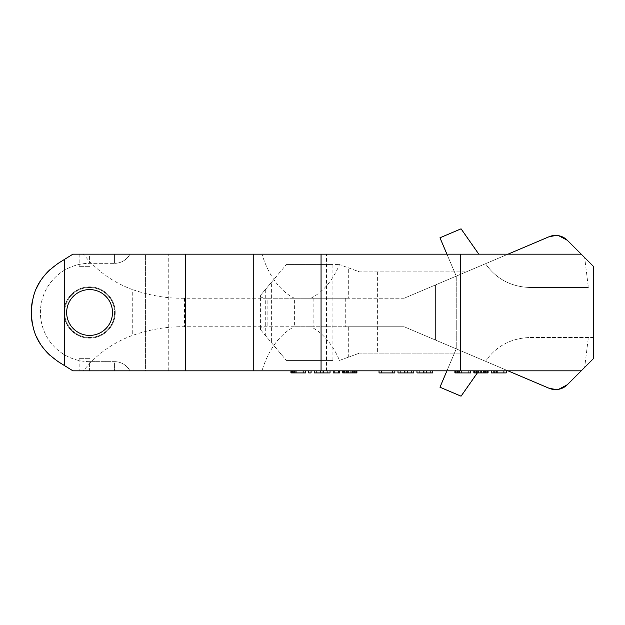 <?xml version="1.0" encoding="UTF-8"?>
<svg xmlns="http://www.w3.org/2000/svg" width="625" height="625" viewBox="0 0 625 625"><rect width="100%" height="100%" fill="white"/><g stroke="black" fill="none" stroke-linecap="round" stroke-linejoin="round"><path stroke-width="0.47" stroke-dasharray="3.12 2.34" d="M332.898 360.414L286.336 360.414L332.898 360.414L332.898 264.586L339.484 264.586L286.336 264.586L332.898 264.586M339.484 360.414L359.516 353.125L339.484 360.414A83.336 53.562 -90 0 0 310.82 326.758L348.312 326.758L348.312 357.203M260.414 329.523L286.336 360.414L260.414 329.523L260.414 295.477C259.859 297.133 262.344 298.055 267.859 298.242L267.859 326.758C262.344 326.945 259.859 327.867 260.414 329.523M310.82 326.758L267.859 326.758M271.383 282.406L286.336 264.586L260.414 295.477L271.383 282.406L271.383 342.594M460.414 271.875L359.516 271.875L339.484 264.586L359.516 271.875L466.289 271.875L460.414 271.875L460.414 353.125L359.516 353.125L460.414 353.125M593.75 348.945L593.688 337.5L530.344 337.5C511.453 338.055 496.664 345.758 485.977 360.602L485.5 361.281L549.062 388.258L404.164 326.758L435.414 340.023L404.164 326.758L348.312 326.758M593.703 358.352L567.359 384.703L584.664 367.398L588.367 337.5M556.086 389.578L549.062 388.258C555.953 390.836 562.055 389.656 567.359 384.703L563.242 387.711M561.633 388.445L556.164 389.57M556.086 235.422L549.062 236.742L404.164 298.242L348.312 298.242L348.312 267.797M549.062 236.742L435.414 284.977L456.25 276.141L456.25 348.859L435.414 340.023L456.25 348.859L456.25 276.141L549.062 236.742C555.953 234.164 562.055 235.344 567.359 240.297L563.242 237.289M561.633 236.555L556.164 235.43M593.703 266.648L567.359 240.297L584.664 257.602L588.367 287.5L530.344 287.5C511.453 286.945 496.664 279.242 485.977 264.398L485.5 263.719L485.977 264.398C496.664 279.242 511.453 286.945 530.344 287.5L588.367 287.5M593.75 276.055L593.688 287.5M50.539 269.164A58.336 58.336 0 0 1 58.766 262.969A58.336 58.336 0 0 0 58.766 362.031A58.336 58.336 0 0 1 50.539 355.836M44.609 349.648A58.336 58.336 0 0 1 40.141 343.453M36.766 337.266A58.336 58.336 0 0 1 32.578 324.883M32.578 300.117A58.336 58.336 0 0 1 36.766 287.734M40.141 281.547A58.336 58.336 0 0 1 44.609 275.352M58.766 362.031L72.914 370.836L58.766 362.031C35.18 345.516 32.359 329.008 31.25 312.5C32.359 295.992 35.18 279.484 58.766 262.969L72.914 254.164L168.75 254.164L145.414 254.164L145.414 370.836L168.75 370.836L145.414 370.836L145.414 254.164L114.586 254.164L114.586 263.336A17.5 17.5 0 0 0 129.969 254.164A17.5 17.5 0 0 1 114.586 263.336L114.586 254.164L83.391 254.164C96.258 270.367 112.555 282.148 132.273 289.516L132.273 335.484C112.555 342.852 96.258 354.633 83.391 370.836L261.977 370.836A83.336 53.562 -90 0 1 294.391 326.758L184.5 326.758C167.578 326.383 150.164 329.297 132.273 335.484M64.586 318.125L64.586 306.875A25.625 25.625 0 0 1 115.211 312.5A25.625 25.625 0 0 1 89.586 338.125A25.625 25.625 0 0 1 63.961 312.5A25.625 25.625 0 0 1 89.586 286.875A25.625 25.625 0 0 1 115.211 312.5A25.625 25.625 0 0 1 64.586 318.125L64.586 365.648L72.914 370.836L83.391 370.836M89.586 361.664A49.164 49.164 0 0 1 40.414 312.5A49.164 49.164 0 0 1 89.586 263.336L114.586 263.336L89.586 263.336A49.164 49.164 0 0 0 40.414 312.5A49.164 49.164 0 0 0 89.586 361.664L114.586 361.664A17.5 17.5 0 0 1 129.969 370.836L145.414 370.836L129.969 370.836A17.5 17.5 0 0 0 114.586 361.664L114.586 370.836L114.586 361.664L89.586 361.664L89.586 370.836L114.586 370.836L79.164 370.836L100 370.836L89.586 370.836L89.586 361.664M581.227 370.836L261.977 370.836M503.883 370.836L491.234 370.836L506.25 370.836L496.375 370.836L503.883 370.836L503.883 372.914L496.375 372.914L503.883 372.914L503.883 370.836L503.883 372.914M473.852 370.836L488.078 370.836L473.852 370.836L473.852 372.914L488.078 372.914L488.078 370.836M454.891 370.836L454.891 372.914L461.211 372.914L461.211 370.836L470.695 370.836L454.891 370.836L468.32 370.836L461.211 370.836L461.211 372.914L470.695 372.914L470.695 370.836M423.281 370.836L432.766 370.836L423.281 370.836M404.312 370.836L413.797 370.836L404.312 370.836M379.031 370.836L379.031 372.914L392.461 372.914L392.461 370.836L379.031 370.836L394.836 370.836L392.461 370.836L392.461 372.914L394.836 372.914L394.836 370.836M356.906 370.836L342.68 370.836L356.906 370.836L356.906 372.914L342.68 372.914L342.68 370.836M338.336 370.836L333.203 370.836L338.336 370.836M322.141 370.836L314.234 370.836L322.141 370.836L322.141 372.914L330.039 372.914M308.703 370.836L311.078 370.836L308.703 370.836L308.703 372.914L311.078 372.914L311.078 370.836M290.922 370.836L305.547 370.836L290.922 370.836L290.922 372.914L305.547 372.914L305.547 370.836M496.375 370.836L494 370.836L496.375 370.836L496.375 372.914L495.188 372.914L496.375 372.914L496.375 370.836M350.586 370.836L344.656 370.836L354.531 370.836L345.055 370.836L350.586 370.836L350.586 372.914M295.664 370.836L303.172 370.836L293.297 370.836L295.664 370.836L295.664 372.914L303.172 372.914L294.477 372.914L295.664 372.914L295.664 370.836M89.586 358.336L79.164 358.336L89.586 358.336M593.688 337.5L530.344 337.5C511.453 338.055 496.664 345.758 485.977 360.602L485.5 361.281L456.25 348.859L549.062 388.258M508.008 370.836L404.164 326.758L294.391 326.758L294.391 298.242L184.5 298.242C167.578 298.617 150.164 295.703 132.273 289.516M477.352 372.914L461.062 396.172L439.969 387.219L456.25 348.859L446.922 370.836M267.859 298.242L348.312 298.242M435.414 284.977L404.164 298.242L435.414 284.977L435.414 340.023L435.414 284.977M581.227 254.164L508.008 254.164L404.164 298.242L294.391 298.242A83.336 53.562 90 0 1 261.977 254.164L83.391 254.164M478.805 254.164L461.062 228.828L439.969 237.781L456.25 276.141L446.922 254.164M508.008 254.164L261.977 254.164M89.586 254.164L79.164 254.164L100 254.164L89.586 254.164L89.586 263.336L89.586 254.164M89.586 266.664L79.164 266.664L89.586 266.664M89.586 287.5A25 25 0 0 0 64.586 312.5A25 25 0 0 0 89.586 337.5A25 25 0 0 0 114.586 312.5A25 25 0 0 0 89.586 287.5A25 25 0 0 0 64.586 312.5A25 25 0 0 0 89.586 337.5A25 25 0 0 0 114.586 312.5A25 25 0 0 0 89.586 287.5M64.586 306.875L64.586 259.352L72.914 254.164L58.766 262.969M506.25 370.836L506.25 372.914L496.766 372.914L496.766 370.836M491.234 372.914L494.789 372.914L491.633 372.914L491.633 370.836L491.633 372.914L492.023 370.836L492.023 372.914L493.211 372.914L493.211 370.836L493.211 372.914L494.789 372.914L494.789 370.836L494.789 372.914L496.766 372.914M494.398 372.914L495.188 372.914L494 372.914L494.398 372.914L494.398 370.836L494.398 372.914M468.32 372.914L461.211 372.914L468.32 372.914L468.32 370.836L468.32 372.914M459.633 372.914L461.211 372.914L458.445 372.914L459.633 372.914L459.633 370.836L459.633 372.914M457.656 372.914L458.445 372.914L457.258 372.914L457.656 372.914L457.656 370.836M416.961 372.914L432.766 372.914M397.992 372.914L413.797 372.914M356.508 372.914L355.719 372.914L356.508 372.914L356.508 370.836L356.508 372.914M343.078 372.914L343.867 372.914L343.078 372.914L343.078 370.836L343.078 372.914M333.203 372.914L339.523 372.914M314.234 372.914L322.141 372.914M293.688 372.914L294.477 372.914L293.297 372.914L293.688 370.836L293.688 372.914M495.188 370.836L495.188 372.914L495.188 370.836M494 370.836L494 372.914L494 370.836M485.703 370.836L485.703 372.914L485.703 370.836M485.313 370.836L485.313 372.914M484.523 370.836L484.523 372.914M483.336 370.836L483.336 372.914M481.758 370.836L481.758 372.914M480.172 370.836L480.172 372.914M478.594 370.836L478.594 372.914M477.406 370.836L477.406 372.914M476.617 370.836L476.617 372.914M476.227 370.836L476.227 372.914L476.227 370.836M459.234 370.836L459.234 372.914M456.07 370.836L456.07 372.914M455.281 370.836L455.281 372.914M461.211 370.836L461.211 372.914M458.445 370.836L458.445 372.914L458.445 370.836M457.258 370.836L457.258 372.914L457.258 370.836M430.391 370.836L430.391 372.914M424.859 370.836L424.859 372.914M419.328 370.836L419.328 372.914M411.43 370.836L411.43 372.914M405.898 370.836L405.898 372.914M400.367 370.836L400.367 372.914M392.461 370.836L392.461 372.914M381.398 370.836L381.398 372.914M353.742 370.836L353.742 372.914M354.531 370.836L354.531 372.914M355.719 370.836L355.719 372.914L355.719 370.836M352.562 370.836L352.562 372.914M349 370.836L349 372.914M347.031 370.836L347.031 372.914M345.055 370.836L345.055 372.914M343.867 370.836L343.867 372.914L343.867 370.836M345.844 370.836L345.844 372.914M343.469 370.836L343.469 372.914M356.117 370.836L356.117 372.914M352.164 370.836L352.164 372.914L352.164 370.836M347.422 370.836L347.422 372.914L347.422 370.836M344.656 370.836L344.656 372.914L344.656 370.836M354.93 370.836L354.93 372.914L354.93 370.836M334.383 370.836L334.383 372.914M327.672 370.836L327.672 372.914M316.609 370.836L316.609 372.914M291.32 370.836L291.32 372.914M303.172 370.836L303.172 372.914M296.062 370.836L296.062 372.914M294.086 370.836L294.086 372.914M292.508 370.836L292.508 372.914M294.477 370.836L294.477 372.914L294.477 370.836M293.297 370.836L293.297 372.914L293.297 370.836M89.586 289.586A22.914 22.914 0 0 0 66.664 312.5A22.914 22.914 0 0 0 89.586 335.414A22.914 22.914 0 0 0 112.5 312.5A22.914 22.914 0 0 0 89.586 289.586M377.383 271.875L377.383 353.125M345.281 298.273L345.281 326.727M313.141 298.273L313.141 326.727M265.289 289.664L265.289 335.336M326.531 370.836L326.531 254.164M184.5 298.242L184.5 326.758M310.82 298.242A83.336 53.562 90 0 0 339.484 264.586M79.164 358.336L79.164 370.836M100 358.336L100 370.836M79.164 254.164L79.164 266.664M100 254.164L100 266.664M168.75 370.836L168.75 254.164"/><path stroke-width="0.94" d="M460.414 370.836L460.414 254.164L321.055 254.164L321.055 370.836L581.227 370.836L567.359 384.703L584.664 367.398M460.414 254.164L581.227 254.164L593.703 266.648L593.75 276.055L593.703 358.352L581.227 370.836M563.242 387.711L561.633 388.445M556.164 389.57L549.062 388.258L508.008 370.836M563.242 237.289L561.633 236.555M556.164 235.43L549.062 236.742L508.008 254.164M321.055 370.836L72.914 370.836L58.766 362.031C35.18 345.516 32.359 329.008 31.25 312.5C32.359 295.992 35.18 279.484 58.766 262.969L64.586 259.352L64.586 365.648L58.766 362.031M321.055 254.164L72.914 254.164L58.766 262.969M89.586 289.586A22.914 22.914 0 0 0 66.664 312.5A22.914 22.914 0 0 0 89.586 335.414A22.914 22.914 0 0 0 112.5 312.5A22.914 22.914 0 0 0 89.586 289.586M50.539 355.836A58.336 58.336 0 0 1 44.609 349.648M40.141 343.453A58.336 58.336 0 0 1 36.766 337.266M32.578 324.883A58.336 58.336 0 0 1 32.578 300.117M36.766 287.734A58.336 58.336 0 0 1 40.141 281.547M44.609 275.352A58.336 58.336 0 0 1 50.539 269.164M556.086 389.578L558.719 389.281M558.797 389.266L567.359 384.703A16.664 16.664 0 0 1 549.062 388.258M446.922 370.836L439.969 387.219L461.062 396.172L477.352 372.914M556.086 235.422L558.719 235.719M558.797 235.734L567.359 240.297L584.664 257.602M549.062 236.742A16.664 16.664 0 0 1 567.359 240.297L581.227 254.164M446.922 254.164L439.969 237.781L461.062 228.828L478.805 254.164M503.883 370.836L503.883 372.914L491.234 372.914L491.234 370.836M497.164 370.836L497.164 372.914M506.25 370.836L506.25 372.914L503.883 372.914M494 370.836L494 372.914M488.078 370.836L488.078 372.914L473.852 372.914L473.852 370.836M470.695 370.836L470.695 372.914L454.891 372.914L454.891 370.836M432.766 370.836L432.766 372.914L416.961 372.914L416.961 370.836M413.797 370.836L413.797 372.914L397.992 372.914L397.992 370.836M394.836 370.836L394.836 372.914L379.031 372.914L379.031 370.836M356.906 370.836L356.906 372.914L342.68 372.914L342.68 370.836M339.523 370.836L339.523 372.914L333.203 372.914L333.203 370.836M330.039 370.836L330.039 372.914L314.234 372.914L314.234 370.836M311.078 370.836L311.078 372.914L308.703 372.914L308.703 370.836M305.547 370.836L305.547 372.914L290.922 372.914L290.922 370.836M474.25 370.836L474.25 372.914M475.039 370.836L475.039 372.914M476.617 370.836L476.617 372.914M478.195 370.836L478.195 372.914M480.172 370.836L480.172 372.914M481.758 370.836L481.758 372.914M483.727 370.836L483.727 372.914M485.313 370.836L485.313 372.914M486.891 370.836L486.891 372.914M487.68 370.836L487.68 372.914M455.281 370.836L455.281 372.914M456.07 370.836L456.07 372.914M457.656 370.836L457.656 372.914M459.234 370.836L459.234 372.914M461.211 370.836L461.211 372.914M423.281 370.836L423.281 372.914M426.438 370.836L426.438 372.914M404.312 370.836L404.312 372.914M407.477 370.836L407.477 372.914M392.461 370.836L392.461 372.914M381.398 370.836L381.398 372.914M343.469 370.836L343.469 372.914M344.656 370.836L344.656 372.914M346.633 370.836L346.633 372.914M348.609 370.836L348.609 372.914M350.977 370.836L350.977 372.914M352.953 370.836L352.953 372.914M354.93 370.836L354.93 372.914M356.117 370.836L356.117 372.914M338.336 370.836L338.336 372.914M320.555 370.836L320.555 372.914M323.719 370.836L323.719 372.914M291.32 370.836L291.32 372.914M292.508 370.836L292.508 372.914M294.086 370.836L294.086 372.914M296.062 370.836L296.062 372.914M303.172 370.836L303.172 372.914M253.234 254.164L253.234 370.836M185.414 254.164L185.414 370.836"/></g></svg>
